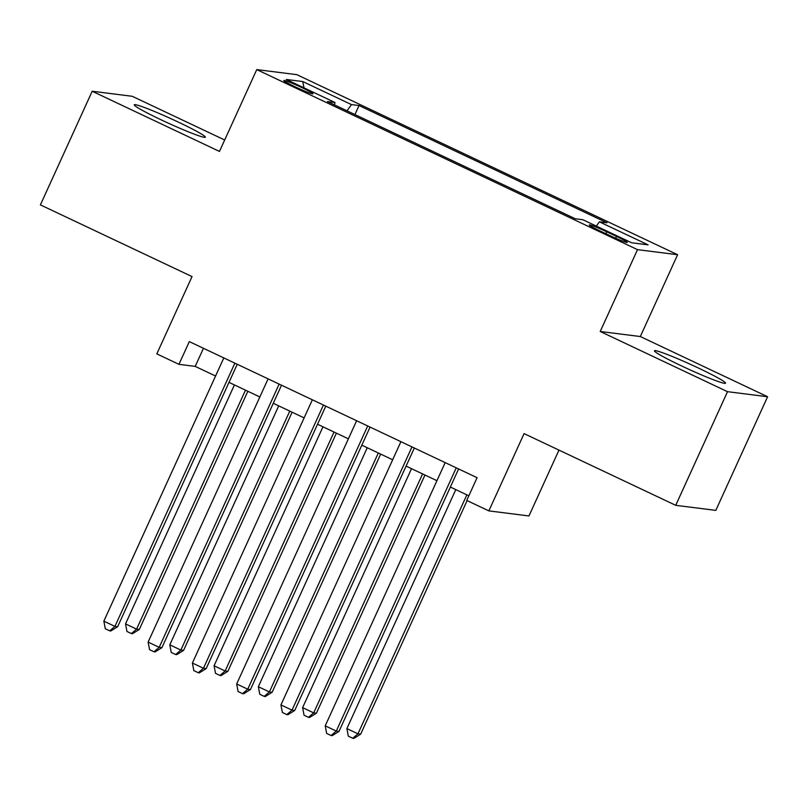 <?xml version="1.0" encoding="UTF-8"?>
<svg xmlns="http://www.w3.org/2000/svg" width="808" height="808" viewBox="0 0 808 808"><rect width="100%" height="100%" fill="white"/><g stroke="black" fill="none" stroke-linecap="round" stroke-linejoin="round"><path stroke-width="1.21" d="M161.337 119.917A39.057 2.586 24.5 0 0 205.333 137.178A39.057 2.586 24.5 0 0 178.245 122.058A39.057 2.586 24.5 0 0 134.259 104.787A39.057 2.586 24.5 0 0 161.337 119.917M681.548 365.923A39.057 2.586 24.5 0 0 725.534 383.184A39.057 2.586 24.5 0 0 698.455 368.054A39.057 2.586 24.5 0 0 654.46 350.793A39.057 2.586 24.5 0 0 681.548 365.923M294.89 86.698A16.019 1.06 24.5 0 0 312.938 93.778A16.019 1.06 24.5 0 0 301.828 87.567A16.019 1.06 24.5 0 0 283.78 80.487A16.019 1.06 24.5 0 0 294.89 86.698M224.685 139.996L132.28 96.303L92.193 91.233L40.4 204.879L192.031 276.589L156.813 353.874L178.952 364.337L195.203 366.388L215.574 376.023M677.609 254.722L296.859 74.669L256.762 69.599L637.512 249.652L677.609 254.722L640.32 336.542L600.223 331.482L727.513 391.678L767.6 396.738L640.32 336.542M767.6 396.738L715.807 510.383L675.72 505.323L524.079 433.613L488.86 510.888L528.957 515.959L558.964 450.106M727.513 391.678L675.72 505.323M488.86 510.888L466.731 500.425L477.084 477.7L189.314 341.612L178.952 364.337M616.504 236.411L606.758 231.805A15.524 1.03 24.5 0 0 589.274 224.947A15.524 1.03 24.5 0 0 600.041 230.957L609.788 235.562A15.524 1.03 24.5 0 0 627.26 242.43A15.524 1.03 24.5 0 0 616.504 236.411L615.666 238.249M334.482 104.888L334.987 102.505L327.402 101.545L575.326 218.786L582.911 219.746L631.614 242.774L648.087 244.854L599.385 221.826L606.97 222.786L359.045 105.535L351.46 104.585L346.996 110.807M334.987 102.505L286.284 79.467L302.758 81.547L351.46 104.585M600.223 331.482L637.512 249.652M92.193 91.233L219.473 151.429L256.762 69.599M228.997 382.366L259.843 396.96M273.266 403.303L304.121 417.898M317.544 424.24L348.389 438.835M361.812 445.178L392.658 459.762M406.091 466.115L436.936 480.699M450.359 487.052L468.842 495.789M203.454 348.299L195.203 366.388M596.334 226.088L599.385 221.826M354.934 114.564L359.045 105.535M302.758 81.547L303.99 87.84M456.247 467.842L336.29 731.078L325.22 725.847L445.178 462.61M458.611 468.953L338.996 731.422L336.29 731.078L331.088 735.522L326.654 733.432L325.22 725.847M338.996 731.422L332.169 735.654L331.088 735.522M455.793 489.618L346.885 728.584L357.954 733.815L360.661 734.159L467.105 500.606M360.661 734.159L353.843 738.401L352.753 738.26L357.954 733.815L466.862 494.849M352.753 738.26L348.329 736.169L346.885 728.584M411.979 446.905L292.011 710.141L280.942 704.909L400.909 441.673M414.332 448.016L294.718 710.485L292.011 710.141L286.81 714.585L282.386 712.494L280.942 704.909M294.718 710.485L287.89 714.726L286.81 714.585M367.701 425.968L247.743 689.204L236.673 683.972L356.631 420.736M370.064 427.089L250.45 689.547L247.743 689.204L242.541 693.648L238.108 691.557L236.673 683.972M250.45 689.547L243.622 693.789L242.541 693.648M323.432 405.03L203.464 668.266L192.395 663.035L312.363 399.798M325.786 406.151L206.171 668.61L203.464 668.266L198.263 672.71L193.839 670.62L192.395 663.035M206.171 668.61L199.354 672.852L198.263 672.71M279.154 384.093L159.196 647.339L148.127 642.097L268.094 378.861M281.517 385.214L161.903 647.673L159.196 647.339L153.995 651.773L149.561 649.683L148.127 642.097M161.903 647.673L155.075 651.915L153.995 651.773M411.514 468.68L302.616 707.646L313.686 712.878L316.393 713.222L424.947 475.033M316.393 713.222L309.565 717.464L308.484 717.322L313.686 712.878L422.584 473.922M308.484 717.322L304.06 715.231L302.616 707.646M367.246 447.743L258.338 686.709L269.407 691.941L272.124 692.284L380.669 454.096M272.124 692.284L265.297 696.526L264.206 696.385L269.407 691.941L378.316 452.985M264.206 696.385L259.782 694.294L258.338 686.709M322.968 426.806L214.069 665.772L225.139 671.004L227.846 671.347L336.401 433.159M227.846 671.347L221.018 675.589L219.938 675.448L225.139 671.004L334.037 432.048M219.938 675.448L215.514 673.357L214.069 665.772M278.699 405.879L169.801 644.835L180.861 650.076L183.578 650.41L292.122 412.221M183.578 650.41L176.75 654.652L175.659 654.51L180.861 650.076L289.769 411.11M175.659 654.51L171.235 652.42L169.801 644.835M234.886 363.156L114.918 626.402L103.848 621.16L223.816 357.924M237.239 364.277L117.635 626.735L114.918 626.402L109.716 630.836L105.293 628.745L103.848 621.16M117.635 626.735L110.807 630.977L109.716 630.836M234.421 384.941L125.523 623.897L136.592 629.139L139.299 629.482L247.854 391.284M139.299 629.482L132.472 633.714L131.391 633.573L136.592 629.139L245.491 390.173M131.391 633.573L126.967 631.482L125.523 623.897M605.889 233.724L606.758 231.805"/></g></svg>

